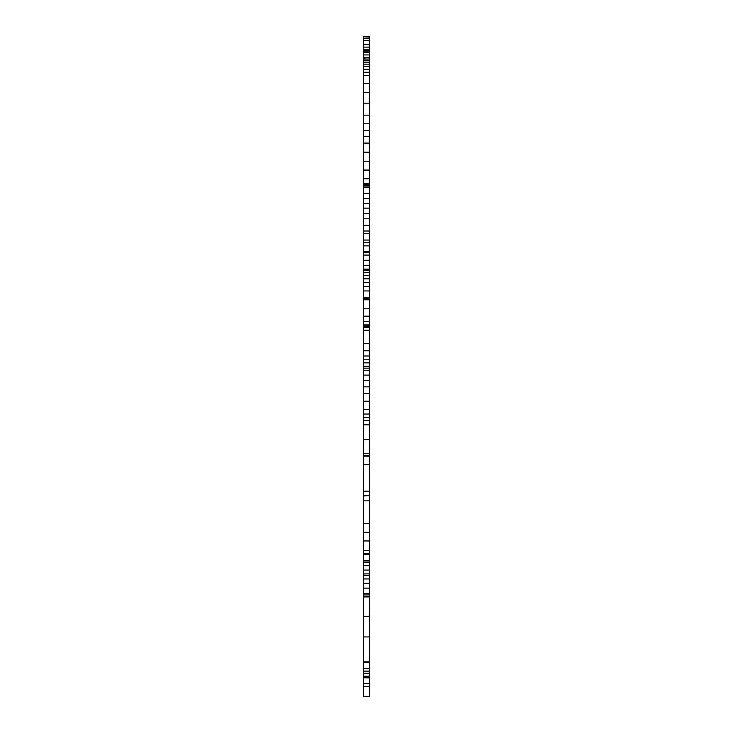 <?xml version="1.0" encoding="UTF-8"?>
<svg xmlns="http://www.w3.org/2000/svg" width="733" height="733" viewBox="0 0 733 733"><rect width="100%" height="100%" fill="white"/><g stroke="black" fill="none" stroke-linecap="round" stroke-linejoin="round"><path stroke-width="1.1" d="M363.33 230.996L369.67 230.996L369.67 233.662L363.33 233.662L363.33 57.394L369.67 57.394L369.67 36.65L363.33 36.65L369.67 36.998M363.33 57.55L369.67 57.394M363.33 58.008L369.67 57.55M363.33 59.061L369.67 59.061L369.67 58.008M363.33 60.445L369.67 60.445L369.67 59.061M363.33 62.149L369.67 62.149L369.67 60.445M363.33 64.174L369.67 64.174L369.67 62.149M363.33 66.547L369.67 66.547L369.67 64.174M363.33 69.25L369.67 69.25L369.67 66.547M363.33 72.301L369.67 72.301L369.67 69.25M363.33 75.673L369.67 75.673L369.67 72.301M363.33 83.461L369.67 83.461L369.67 75.673M363.33 92.624L369.67 92.624L369.67 83.461M363.33 103.179L369.67 103.179L369.67 92.624M363.33 115.145L369.67 115.145L369.67 103.179M363.33 123.767L369.67 123.767L369.67 115.145M363.33 130.456L369.67 130.456L369.67 123.767M363.33 136.466L369.67 136.466L369.67 130.456M363.33 143.091L369.67 143.091L369.67 136.466M363.33 152.235L369.67 152.235L369.67 143.091M363.33 161.233L369.67 161.233L369.67 152.235M363.33 170.065L369.67 170.065L369.67 161.233M363.33 178.742L369.67 178.742L369.67 170.065M363.33 183.681L369.67 183.681L369.67 178.742M363.33 500.831L369.67 500.831L369.67 523.454L363.33 523.454L363.33 330.262L369.67 330.262L369.67 232.911M363.33 330.262L363.33 327.44L369.67 327.44M363.33 343.456L369.67 343.456L369.67 330.262M363.33 350.759L369.67 350.759L369.67 343.456M363.33 356L369.67 356L369.67 350.759M363.33 359.775L369.67 359.775L369.67 356M363.33 362.862L369.67 362.862L369.67 359.775M363.33 366.216L369.67 366.216L369.67 362.862M363.33 368.168L369.67 368.168L369.67 366.216M363.33 370.293L369.67 370.293L369.67 368.168M363.33 375.122L369.67 375.122L369.67 370.293M363.33 380.638L369.67 380.638L369.67 375.122M363.33 386.841L369.67 386.841L369.67 380.638M363.33 393.722L369.67 393.722L369.67 386.841M363.33 401.244L369.67 401.244L369.67 393.722M363.33 409.39L369.67 409.39L369.67 401.244M363.33 414.063L369.67 414.063L369.67 409.39M363.33 417.416L369.67 417.416L369.67 414.063M363.33 420.614L369.67 420.614L369.67 417.416M363.33 424.792L369.67 424.792L369.67 420.614M363.33 439.388L369.67 439.388L369.67 424.792M363.33 453.287L369.67 453.287L369.67 439.388M363.33 455.669L369.67 455.669L369.67 453.287M363.33 456.183L369.67 456.183L369.67 455.669M363.33 464.704L369.67 464.704L369.67 456.183M363.33 491.238L369.67 491.238L369.67 464.704M363.33 495.627L369.67 495.627L369.67 491.238M363.33 495.966L369.67 495.627M369.67 500.831L369.67 495.966M369.67 550.483L369.67 540.963L363.33 540.963L363.33 550.483L369.67 550.483L369.67 553.717L363.33 553.717L363.33 550.483M363.33 575.075L369.67 575.524L363.33 575.524L363.33 554.606L369.67 554.606L369.67 553.717M363.33 554.606L363.33 553.717M363.33 560.443L369.67 560.443L369.67 554.606M363.33 677.173L369.67 677.173L369.67 677.732L363.33 677.732L363.33 636.931L369.67 636.931L369.67 574.754M363.33 636.931L363.33 596.937L369.67 596.937M363.33 661.817L369.67 661.817L369.67 636.931M369.67 686.372L363.33 686.372L363.33 696.35L369.67 696.35L369.67 677.869L363.33 677.732M363.33 57.394L363.33 38.217L369.67 38.217M363.33 38.217L363.33 36.998M363.33 40.599L369.67 40.599M363.33 44.374L369.67 44.374M363.33 47.132L369.67 47.132M363.33 49.239L369.67 49.239M363.33 50.614L369.67 50.614M363.33 50.962L369.67 50.962M363.33 51.09L369.67 51.09M363.33 52.318L369.67 52.318M363.33 54.92L369.67 54.92M363.33 185.064L369.67 185.064L369.67 183.681M363.33 184.029L369.67 184.029M363.33 186.063L369.67 186.063L369.67 185.064M363.33 187.611L369.67 187.611L369.67 186.063M363.33 193.283L369.67 193.283L369.67 187.611M363.33 198.68L369.67 198.68L369.67 193.283M363.33 203.435L369.67 203.435L369.67 198.68M363.33 208.145L369.67 208.145L369.67 203.435M363.33 213.45L369.67 213.45L369.67 208.145M363.33 218.791L369.67 218.791L369.67 213.45M363.33 225.343L369.67 225.343L369.67 218.791M369.67 230.996L369.67 225.343M363.33 327.44L363.33 240.058L369.67 240.058M363.33 240.058L363.33 232.911M363.33 242.779L369.67 242.779M363.33 245.857L369.67 245.857M363.33 251.245L369.67 251.245M363.33 316.198L369.67 316.198M363.33 321.43L369.67 321.43M363.33 324.875L369.67 324.875M363.33 326.029L369.67 326.029M363.33 326.872L369.67 326.872M363.33 252.07L369.67 252.07M363.33 252.179L369.67 252.179M363.33 252.647L369.67 252.647M363.33 255.075L369.67 255.075M363.33 260.27L369.67 260.27M363.33 265.282L369.67 265.282M363.33 269.093L369.67 269.093M363.33 270.211L369.67 270.211M363.33 270.587L369.67 270.587M363.33 272.374L369.67 272.374M363.33 275.434L369.67 275.434M363.33 278.824L369.67 278.824M363.33 282.544L369.67 282.544M363.33 286.585L369.67 286.585M363.33 297.277L369.67 297.277M363.33 298.752L369.67 298.752M363.33 299.421L369.67 299.421M363.33 299.779L369.67 299.779M363.33 662.577L369.67 662.577L369.67 661.817M363.33 668.514L369.67 668.514L369.67 662.577M363.33 671.126L369.67 671.126L369.67 668.514M363.33 673.306L369.67 673.306L369.67 671.126M363.33 676.238L369.67 676.238L369.67 673.306M369.67 677.173L369.67 676.238M363.33 562.211L369.67 562.211L369.67 560.443M363.33 560.846L369.67 560.846M363.33 565.656L369.67 565.656L369.67 562.211M363.33 570.082L369.67 570.082L369.67 565.656M363.33 573.893L369.67 573.893L369.67 570.082M369.67 575.075L369.67 573.893M363.33 596.937L363.33 578.951L369.67 578.951M363.33 578.951L363.33 574.754M363.33 583.358L369.67 583.358M363.33 588.141L369.67 588.141M363.33 593.547L369.67 593.547M363.33 594.921L369.67 594.921M363.33 596.305L369.67 596.305M363.33 686.372L363.33 683.532L369.67 683.532M363.33 683.532L363.33 677.869M363.33 523.454L363.33 532.341L369.67 532.341L369.67 540.963M369.67 523.454L369.67 532.341M363.33 532.341L363.33 540.963M363.33 616.343L369.67 616.343M363.33 308.785L369.67 308.785M363.33 290.955L369.67 290.955"/></g></svg>
